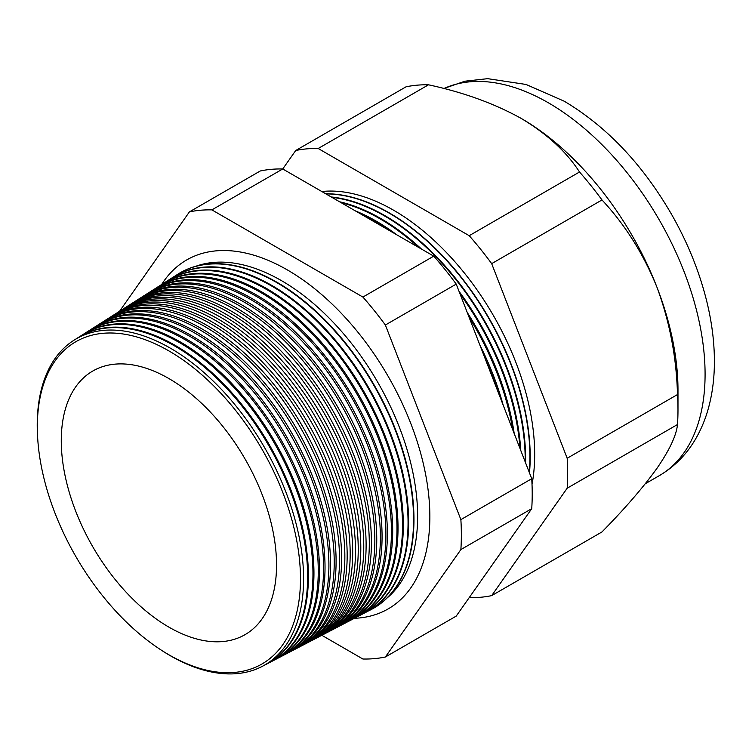 <?xml version="1.0" encoding="UTF-8"?>
<svg xmlns="http://www.w3.org/2000/svg" width="752" height="752" viewBox="0 0 752 752"><rect width="100%" height="100%" fill="white"/><g stroke="black" fill="none" stroke-linecap="round" stroke-linejoin="round"><path stroke-width="1.13" d="M387.299 597.802A192.484 111.127 -120 0 0 404.369 441.095A192.484 111.127 -120 0 0 281.521 280.675A192.484 111.127 -120 0 0 195.877 266.246M354.408 618.304A201.47 116.325 -120 0 0 397.883 602.079A201.47 116.325 -120 0 0 416.053 438.087A201.47 116.325 -120 0 0 287.386 269.94A201.47 116.325 -120 0 0 197.466 254.937A201.47 116.325 -120 0 0 161.68 284.472M37.703 438.529L37.6 436.874A188.348 108.749 60 0 1 73.931 340.261L77.747 337.836A188.545 108.852 60 0 1 174.314 345.779A188.545 108.852 60 0 1 298.112 514.048A188.545 108.852 60 0 1 266.236 664.307L262.222 666.394A188.348 108.749 60 0 1 170.403 655.772A188.348 108.749 60 0 1 160.392 649.549L159.01 648.638A186.073 107.433 -120 0 0 168.909 654.785A186.073 107.433 -120 0 0 300.48 578.814A186.073 107.433 -120 0 0 168.909 350.921A186.073 107.433 -120 0 0 37.703 438.529A186.073 107.433 -120 0 0 159.01 648.638M266.612 664.101A188.583 108.88 -120 0 0 267.007 663.903A188.583 108.88 -120 0 0 298.882 513.616A188.583 108.88 -120 0 0 175.075 345.318A188.583 108.88 -120 0 0 78.481 337.375A188.583 108.88 -120 0 0 78.114 337.601M78.481 337.375L82.758 334.649A188.799 109.002 60 0 1 179.455 342.611A188.799 109.002 60 0 1 303.413 511.097A188.799 109.002 60 0 1 271.491 661.563L267.007 663.903M271.989 661.299A188.846 109.031 -120 0 0 272.478 661.046A188.846 109.031 -120 0 0 304.41 510.542A188.846 109.031 -120 0 0 180.424 342.01A188.846 109.031 -120 0 0 83.698 334.057A188.846 109.031 -120 0 0 83.228 334.358M83.698 334.057L87.758 331.472A189.053 109.153 60 0 1 184.588 339.434A189.053 109.153 60 0 1 308.715 508.155A189.053 109.153 60 0 1 276.755 658.818L272.478 661.046M277.356 658.498A189.109 109.181 -120 0 0 277.958 658.188A189.109 109.181 -120 0 0 309.927 507.478A189.109 109.181 -120 0 0 185.772 338.71A189.109 109.181 -120 0 0 88.905 330.739A189.109 109.181 -120 0 0 88.341 331.106M88.905 330.739L92.769 328.286A189.307 109.294 60 0 1 189.73 336.266A189.307 109.294 60 0 1 314.026 505.203A189.307 109.294 60 0 1 282.019 656.073L277.958 658.188M282.724 655.697A189.372 109.331 -120 0 0 283.438 655.33A189.372 109.331 -120 0 0 315.455 504.413A189.372 109.331 -120 0 0 191.121 335.401A189.372 109.331 -120 0 0 94.122 327.43A189.372 109.331 -120 0 0 93.445 327.863M94.122 327.43L97.779 325.099A189.56 109.444 60 0 1 194.862 333.089A189.56 109.444 60 0 1 319.327 502.261A189.56 109.444 60 0 1 287.273 653.328L283.438 655.33M288.091 652.896A189.636 109.491 -120 0 0 288.909 652.473A189.636 109.491 -120 0 0 320.972 501.34A189.636 109.491 -120 0 0 196.469 332.102A189.636 109.491 -120 0 0 99.339 324.112A189.636 109.491 -120 0 0 98.559 324.61M99.339 324.112L102.78 321.922A189.814 109.585 60 0 1 200.004 329.912A189.814 109.585 60 0 1 324.629 499.309A189.814 109.585 60 0 1 292.537 650.583L288.909 652.473M293.459 650.095A189.899 109.642 -120 0 0 294.389 649.615A189.899 109.642 -120 0 0 326.5 498.275A189.899 109.642 -120 0 0 201.818 328.803A189.899 109.642 -120 0 0 104.547 320.794A189.899 109.642 -120 0 0 103.673 321.367M104.547 320.794L107.79 318.735A190.068 109.736 60 0 1 205.136 326.744A190.068 109.736 60 0 1 329.931 496.367A190.068 109.736 60 0 1 297.801 647.839L294.389 649.615M298.826 647.284A190.162 109.792 -120 0 0 299.869 646.758A190.162 109.792 -120 0 0 332.017 495.211A190.162 109.792 -120 0 0 207.167 325.494A190.162 109.792 -120 0 0 109.764 317.485A190.162 109.792 -120 0 0 108.786 318.115M109.764 317.485L112.8 315.549A190.322 109.877 60 0 1 210.278 323.567A190.322 109.877 60 0 1 335.232 493.415A190.322 109.877 60 0 1 303.056 645.094L299.869 646.758M304.193 644.483A190.425 109.942 -120 0 0 305.34 643.9A190.425 109.942 -120 0 0 337.545 492.137A190.425 109.942 -120 0 0 212.515 322.194A190.425 109.942 -120 0 0 114.971 314.167A190.425 109.942 -120 0 0 113.89 314.872M114.971 314.167L117.81 312.371A190.576 110.027 60 0 1 215.42 320.399A190.576 110.027 60 0 1 340.543 490.473A190.576 110.027 60 0 1 308.32 642.349L305.34 643.9M309.561 641.682A190.688 110.093 -120 0 0 310.82 641.042A190.688 110.093 -120 0 0 343.062 489.073A190.688 110.093 -120 0 0 217.864 318.886A190.688 110.093 -120 0 0 120.188 310.849A190.688 110.093 -120 0 0 119.004 311.619M120.188 310.849L122.811 309.185A190.829 110.177 60 0 1 220.552 317.222A190.829 110.177 60 0 1 345.845 487.522A190.829 110.177 60 0 1 313.584 639.604L310.82 641.042M314.928 638.88A190.961 110.253 -120 0 0 316.301 638.185A190.961 110.253 -120 0 0 348.59 485.999A190.961 110.253 -120 0 0 223.212 315.586A190.961 110.253 -120 0 0 125.405 307.54A190.961 110.253 -120 0 0 124.118 308.376M125.405 307.54L127.821 305.998A191.083 110.318 60 0 1 225.694 314.054A191.083 110.318 60 0 1 351.146 484.579A191.083 110.318 60 0 1 318.839 636.859L316.301 638.185M320.296 636.079A191.224 110.403 -120 0 0 321.781 635.327A191.224 110.403 -120 0 0 354.107 482.934A191.224 110.403 -120 0 0 228.561 312.277A191.224 110.403 -120 0 0 130.613 304.222A191.224 110.403 -120 0 0 129.231 305.133M130.613 304.222L132.831 302.812A191.337 110.469 60 0 1 230.826 310.877A191.337 110.469 60 0 1 356.448 481.637A191.337 110.469 60 0 1 324.103 634.115L321.781 635.327M325.663 633.269A191.487 110.553 -120 0 0 327.252 632.47A191.487 110.553 -120 0 0 359.625 479.87A191.487 110.553 -120 0 0 233.91 308.978A191.487 110.553 -120 0 0 135.83 300.913A191.487 110.553 -120 0 0 134.345 301.881M135.83 300.913L137.832 299.634A191.591 110.61 60 0 1 235.968 307.709A191.591 110.61 60 0 1 361.759 478.686A191.591 110.61 60 0 1 329.367 631.37L327.252 632.47M331.03 630.467A191.751 110.704 -120 0 0 332.732 629.612A191.751 110.704 -120 0 0 365.152 476.796A191.751 110.704 -120 0 0 239.249 305.669A191.751 110.704 -120 0 0 141.038 297.595A191.751 110.704 -120 0 0 139.449 298.638M141.038 297.595L142.842 296.448A191.845 110.76 60 0 1 241.101 304.532A191.845 110.76 60 0 1 367.061 475.743A191.845 110.76 60 0 1 334.621 628.625L332.732 629.612M336.398 627.666A192.014 110.864 -120 0 0 338.212 626.754A192.014 110.864 -120 0 0 370.67 473.732A192.014 110.864 -120 0 0 244.597 302.37A192.014 110.864 -120 0 0 146.255 294.276A192.014 110.864 -120 0 0 144.563 295.395M146.255 294.276L147.853 293.261A192.098 110.911 60 0 1 246.242 301.355A192.098 110.911 60 0 1 372.362 472.792A192.098 110.911 60 0 1 339.885 625.88L338.212 626.754M341.765 624.856A192.277 111.014 -120 0 0 343.683 623.897A192.277 111.014 -120 0 0 376.197 470.667A192.277 111.014 -120 0 0 249.946 299.061A192.277 111.014 -120 0 0 151.472 290.968A192.277 111.014 -120 0 0 149.676 292.143M151.472 290.968L152.853 290.084A192.352 111.052 60 0 1 251.375 298.187A192.352 111.052 60 0 1 377.664 469.85A192.352 111.052 60 0 1 345.149 623.135L343.683 623.897M347.133 622.054A192.54 111.164 -120 0 0 349.163 621.039A192.54 111.164 -120 0 0 381.715 467.594A192.54 111.164 -120 0 0 255.295 295.762A192.54 111.164 -120 0 0 156.679 287.649A192.54 111.164 -120 0 0 154.79 288.9M156.679 287.649L157.864 286.897A192.606 111.202 60 0 1 256.517 295.01A192.606 111.202 60 0 1 382.965 466.898A192.606 111.202 60 0 1 350.404 620.391L349.163 621.039M352.5 619.253A192.803 111.315 -120 0 0 354.643 618.182A192.803 111.315 -120 0 0 387.242 464.529A192.803 111.315 -120 0 0 260.643 292.462A192.803 111.315 -120 0 0 161.896 284.331A192.803 111.315 -120 0 0 159.903 285.657M161.896 284.331L162.874 283.711A192.86 111.343 60 0 1 261.649 291.842A192.86 111.343 60 0 1 388.276 463.956A192.86 111.343 60 0 1 355.668 617.646L354.643 618.182M357.867 616.443A193.067 111.465 -120 0 0 360.114 615.324A193.067 111.465 -120 0 0 392.76 461.455A193.067 111.465 -120 0 0 265.992 289.153A193.067 111.465 -120 0 0 167.104 281.022A193.067 111.465 -120 0 0 165.017 282.404M167.104 281.022L167.875 280.534A193.114 111.493 60 0 1 266.791 288.665A193.114 111.493 60 0 1 393.578 461.004A193.114 111.493 60 0 1 360.932 614.901L360.114 615.324M363.235 613.641A193.33 111.625 -120 0 0 365.594 612.466A193.33 111.625 -120 0 0 398.287 458.391A193.33 111.625 -120 0 0 271.34 285.854A193.33 111.625 -120 0 0 172.321 277.704A193.33 111.625 -120 0 0 170.131 279.161M172.603 277.526A193.367 111.634 60 0 1 172.885 277.347A193.367 111.634 60 0 1 271.923 285.497A193.367 111.634 60 0 1 398.88 458.062A193.367 111.634 60 0 1 366.186 612.156A193.367 111.634 60 0 1 365.895 612.316M368.602 610.831A193.602 111.775 -120 0 0 371.074 609.609A193.602 111.775 -120 0 0 403.805 455.327A193.602 111.775 -120 0 0 276.689 282.545A193.602 111.775 -120 0 0 177.538 274.386A193.602 111.775 -120 0 0 175.235 275.918M177.716 274.273A193.621 111.785 60 0 1 177.895 274.16A193.621 111.785 60 0 1 277.065 282.32A193.621 111.785 60 0 1 404.181 455.11A193.621 111.785 60 0 1 371.45 609.411A193.621 111.785 60 0 1 371.262 609.515M497.965 391.689A198.246 114.454 -120 0 0 485.407 359.315M479.879 345.083A198.293 114.483 60 0 1 503.126 404.999M512.714 429.693A198.472 114.586 -120 0 0 468.985 316.987M389.583 230.657A198.472 114.586 -120 0 0 375.361 221.605A198.472 114.586 -120 0 0 361.129 214.226M355.339 210.88A198.509 114.614 60 0 1 376.16 221.107A198.509 114.614 60 0 1 396.981 234.925M467.189 312.371A198.509 114.614 60 0 1 514.208 433.556M519.961 448.371A198.697 114.718 -120 0 0 460.055 293.985M418.761 247.493A198.697 114.718 -120 0 0 379.939 218.776A198.697 114.718 -120 0 0 341.126 202.673M339.575 201.78A198.725 114.736 60 0 1 380.559 218.39A198.725 114.736 60 0 1 421.543 249.109M459.04 291.353A198.725 114.736 60 0 1 520.751 450.42M525.178 461.813A198.923 114.849 -120 0 0 384.526 215.946A198.923 114.849 -120 0 0 331.914 197.353M331.237 196.968A198.942 114.859 60 0 1 384.968 215.674A198.942 114.859 60 0 1 525.61 462.931M529.267 472.378A199.148 114.981 -120 0 0 389.113 213.107A199.148 114.981 -120 0 0 325.954 193.922M529.474 472.905A199.167 114.99 -120 0 0 389.367 212.948A199.167 114.99 -120 0 0 325.682 193.762M532.021 484.382A199.374 115.112 -120 0 0 393.7 210.278A199.374 115.112 -120 0 0 321.818 191.525M73.931 340.261A188.348 108.749 60 0 1 170.403 348.195A188.348 108.749 60 0 1 294.07 516.286A188.348 108.749 60 0 1 262.222 666.394M469.201 597.633L469.201 597.633A246.026 142.043 -120 0 0 491.676 595.631L567.177 488.208L677.496 424.523A246.026 142.043 -120 0 0 677.984 409.821L677.984 389.912A221.652 127.972 -120 0 0 656.985 287.302A221.652 127.972 -120 0 0 521.258 118.449A221.652 127.972 -120 0 0 521.249 118.449C494.478 103.569 463.561 92.355 428.508 84.807A246.026 142.043 -120 0 0 406.033 86.818L295.715 150.503L282.743 168.965L433.754 256.15A246.026 142.043 60 0 1 456.229 284.106L531.73 478.714A246.026 142.043 60 0 1 531.73 508.681L456.229 616.095L385.372 657.004L460.873 549.58A246.026 142.043 -120 0 0 460.873 519.623L385.372 325.014A246.026 142.043 -120 0 0 362.896 297.059L211.885 209.874A246.026 142.043 -120 0 0 189.41 211.885L119.568 311.253M168.909 378.566A152.214 87.881 -120 0 0 96.012 369.317A152.214 87.881 -120 0 0 68.639 490.135A152.214 87.881 -120 0 0 168.909 627.14A152.214 87.881 -120 0 0 248.094 632.742A152.214 87.881 -120 0 0 267.477 509.828A152.214 87.881 -120 0 0 168.909 378.566M677.984 409.821A246.026 142.043 -120 0 0 677.496 394.556C676.499 357.407 669.665 321.649 656.985 287.302C643.458 253.903 625.119 224.782 601.985 199.947A246.026 142.043 -120 0 0 579.519 172.001C566.491 151.791 547.071 133.941 521.249 118.449A221.652 127.972 -120 0 0 519.923 117.688M567.177 488.208A246.026 142.043 -120 0 0 567.177 458.25L677.496 394.556M567.177 458.25L491.676 263.642L601.985 199.947M491.676 263.642A246.026 142.043 -120 0 0 469.201 235.686L579.519 172.001M469.201 235.686L318.19 148.501L428.508 84.807M318.19 148.501A246.026 142.043 -120 0 0 295.715 150.503M491.676 595.631L601.985 531.937C624.912 508.596 643.242 487.371 656.985 468.28C669.581 449.959 676.424 435.37 677.496 424.523M321.828 635.299L362.896 659.015A246.026 142.043 -120 0 0 385.372 657.004M460.873 549.58L531.73 508.681M189.41 211.885L260.267 170.977A246.026 142.043 60 0 1 282.743 168.965L211.885 209.874M362.896 297.059L433.754 256.15M385.372 325.014L456.229 284.106M460.873 519.623L531.73 478.714M443.783 88.52L465.009 81.178L487.644 78.669L526.043 84.459L564.263 101.229C606.648 126.524 642.302 164.039 671.226 213.775C687.225 241.693 698.937 270.391 706.391 299.869C711.768 321.33 714.438 342.075 714.4 362.116C714.362 377.654 712.548 392.347 708.957 406.183C705.893 417.99 701.447 428.903 695.628 438.914C686.52 454.537 674.365 466.813 659.175 475.734A221.652 127.972 -120 0 0 693.156 298.121A221.652 127.972 -120 0 0 548.358 102.798A221.652 127.972 -120 0 0 443.896 88.548M659.175 475.734L645.31 483.733M365.594 612.466L366.186 612.156M172.321 277.704L172.885 277.347"/></g></svg>
